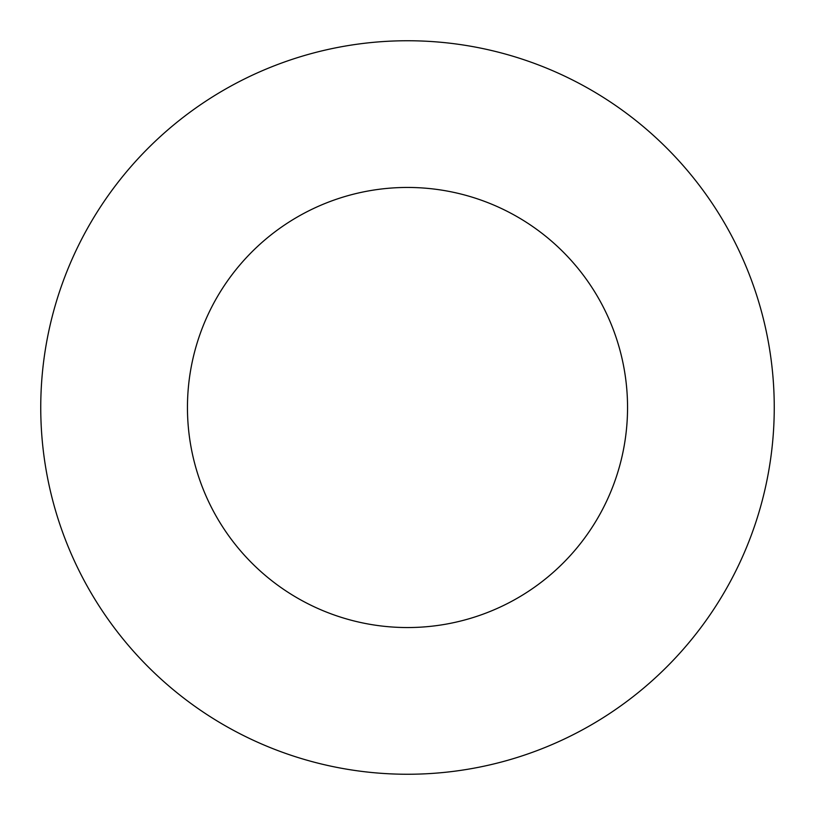 <?xml version="1.0" encoding="UTF-8"?>
<svg xmlns="http://www.w3.org/2000/svg" width="815" height="815" viewBox="0 0 815 815"><rect width="100%" height="100%" fill="white"/><g stroke="black" fill="none" stroke-linecap="round" stroke-linejoin="round"><path stroke-width="1.22" d="M627.55 407.5A220.05 220.05 0 0 1 297.475 598.067A220.05 220.05 0 0 1 297.475 216.933A220.05 220.05 0 0 1 627.55 407.5M774.25 407.5A366.75 366.75 0 0 1 224.125 725.116A366.75 366.75 0 0 1 224.125 89.884A366.75 366.75 0 0 1 774.25 407.5"/></g></svg>
